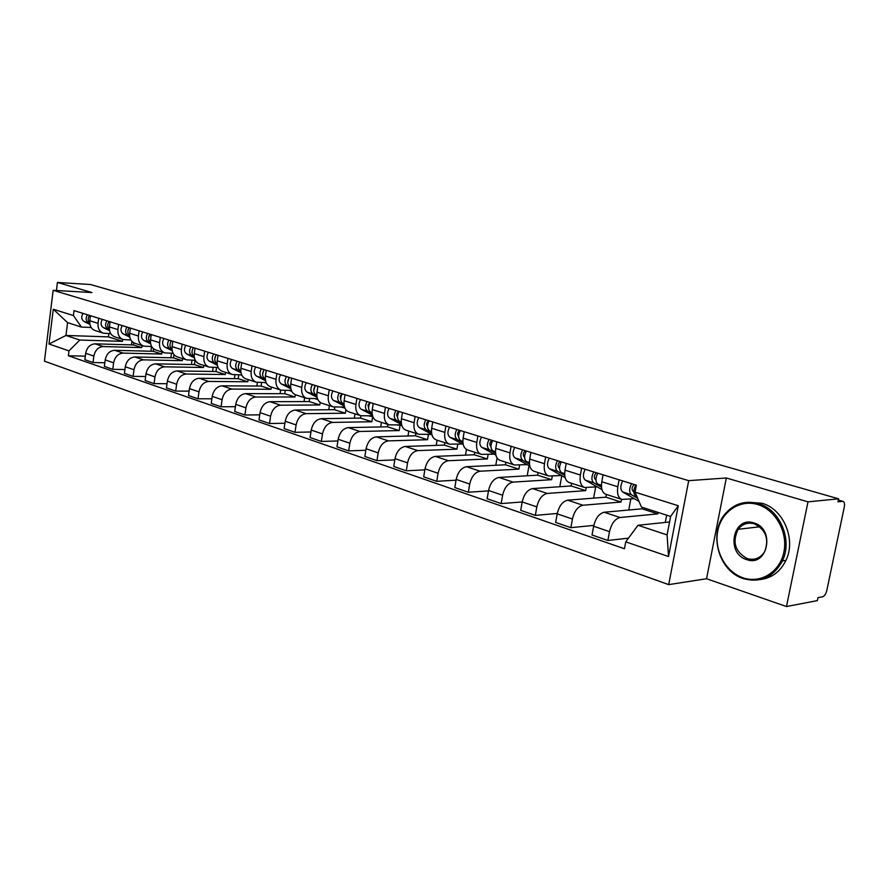 <?xml version="1.0" encoding="UTF-8"?>
<svg xmlns="http://www.w3.org/2000/svg" width="889" height="889" viewBox="0 0 889 889"><rect width="100%" height="100%" fill="white"/><g stroke="black" fill="none" stroke-linecap="round" stroke-linejoin="round"><path stroke-width="1.33" d="M786.476 606.542L807.99 501.852L838.605 498.829L90.456 284.513L57.429 282.458L91.956 292.548L53.151 290.314L44.45 361.178L668.695 584.629L706.555 578.739L786.476 606.542L817.369 600.608L817.98 597.675L822.636 596.786C824.514 596.097 825.914 593.952 826.837 590.385L844.294 507.008C844.85 503.83 844.417 501.952 843.016 501.385L838.327 500.14M807.99 501.852L726.335 477.982L688.697 480.66L53.151 290.314M838.605 498.829L837.971 501.829L842.594 501.363M57.429 282.458L56.44 290.503M133.783 342.843L133.506 344.943L95.056 343.832C90.056 344.265 86.933 347.421 85.677 353.277L84.866 359.701L93.034 362.523L93.867 356.067C95.123 350.166 98.257 346.999 103.268 346.543L141.773 347.61L142.04 345.577M110.714 333.631L103.424 333.197C99.501 331.73 97.701 328.452 98.046 323.352L89.811 320.762C89.478 325.83 91.278 329.097 95.19 330.552L102.924 333.031M89.811 320.762L90.456 315.695M104.824 362.745L93.034 362.523M151.53 346.543L150.908 351.233M98.046 323.352L98.701 318.262M153.553 348.821L153.219 351.299L114.625 350.299C109.603 350.766 106.458 353.978 105.191 359.923L104.346 366.435L112.77 369.335L113.614 362.79C114.903 356.811 118.059 353.578 123.093 353.1L161.731 354.044L162.009 351.977M110.103 321.796L109.447 326.93C109.091 332.075 110.881 335.375 114.814 336.853L122.793 339.409M124.927 369.524L112.77 369.335M171.477 353.255L170.866 357.778M130.872 339.987L123.293 339.565C119.359 338.098 117.57 334.775 117.926 329.597L118.604 324.441M173.955 354.611L173.511 357.834L134.806 356.978C129.761 357.467 126.582 360.734 125.282 366.768L124.416 373.369L133.094 376.369L133.972 369.724C135.284 363.645 138.473 360.367 143.518 359.856L182.278 360.667L182.567 358.578M130.361 328.085L129.683 333.297C129.305 338.509 131.094 341.854 135.039 343.332L143.273 345.977M145.652 376.503L133.094 376.369M192.013 360.201L191.413 364.523M151.652 346.543L143.774 346.132C139.829 344.654 138.051 341.298 138.428 336.042L139.117 330.808M195.002 360.401L194.424 364.579L155.597 363.857C150.53 364.368 147.341 367.69 146.007 373.825L145.118 380.525L154.064 383.615L154.975 376.869C156.308 370.702 159.509 367.357 164.587 366.824L203.459 367.49L203.759 365.368M151.252 334.575L150.541 339.854C150.152 345.143 151.93 348.532 155.875 350.022L164.387 352.744M167.032 383.704L154.064 383.615M213.16 367.368L212.582 371.469M173.099 353.3L164.898 352.911C160.942 351.422 159.164 348.021 159.564 342.687L160.287 337.376M216.549 367.424L215.971 371.513L177.033 370.946C171.955 371.491 168.743 374.88 167.388 381.103L166.454 387.904L175.689 391.093L176.633 384.248C178 377.992 181.223 374.58 186.312 374.013L225.284 374.525L225.595 372.369M172.799 341.265L172.066 346.621C171.655 352 173.422 355.422 177.378 356.911L186.179 359.734M189.09 391.127L175.689 391.093M234.952 374.78L234.396 378.636M195.236 360.267L186.679 359.889C182.723 358.4 180.956 354.955 181.378 349.555L182.123 344.154M238.741 374.825L238.196 378.681L199.169 378.269C194.069 378.847 190.824 382.292 189.446 388.615L188.49 395.516L198.014 398.805L198.992 391.86C200.381 385.504 203.637 382.026 208.737 381.437L247.798 381.77L248.12 379.592M195.035 348.166L194.28 353.611C193.846 359.056 195.602 362.534 199.569 364.023L208.659 366.946M211.871 398.783L198.014 398.805M257.41 382.426L256.888 386.037M218.083 367.446L209.171 367.101C205.203 365.612 203.448 362.123 203.892 356.633L204.659 351.155M261.633 382.481L261.11 386.059L222.006 385.826C216.894 386.437 213.627 389.949 212.215 396.372L211.226 403.373L221.072 406.773L222.072 399.728C223.506 393.26 226.784 389.715 231.896 389.093L271.034 389.26L271.356 387.048M217.994 355.289L217.216 360.823C216.76 366.357 218.505 369.868 222.472 371.369L231.885 374.391M235.407 406.684L221.072 406.773M280.635 390.015L280.091 393.683M241.697 374.869L232.385 374.547C228.429 373.047 226.673 369.513 227.151 363.945L227.94 358.378M285.258 390.415L284.769 393.683L245.608 393.627C240.475 394.272 237.185 397.861 235.741 404.373L234.718 411.496L244.897 415.007L245.931 407.851C247.398 401.283 250.687 397.672 255.821 397.016L295.015 396.983L295.348 394.738M241.719 362.656L240.919 368.268C240.43 373.891 242.164 377.458 246.131 378.958L255.876 382.081M259.744 414.841L244.897 415.007M304.616 397.705L304.038 401.572M266.1 382.526L256.388 382.248C252.42 380.736 250.687 377.158 251.187 371.502L251.998 365.846M309.65 398.628L309.205 401.561L269.989 401.695C264.855 402.373 261.544 406.029 260.055 412.652L258.999 419.886L269.523 423.52L270.589 416.241C272.09 409.573 275.412 405.884 280.546 405.195L319.784 404.962L320.173 402.406M266.244 370.269L265.411 375.98C264.9 381.692 266.622 385.293 270.589 386.793L280.68 390.038M284.902 423.264L269.523 423.52M329.386 405.651L328.763 409.74M291.348 390.438L281.18 390.193C277.224 388.693 275.501 385.059 276.035 379.314L276.879 373.569M334.831 407.129L334.442 409.696L295.204 410.04C290.058 410.751 286.725 414.485 285.202 421.219L284.113 428.565L294.992 432.332L296.104 424.931C297.637 418.141 300.982 414.385 306.127 413.652L345.377 413.218L345.91 409.762M291.614 378.147L290.747 383.948C290.203 389.749 291.914 393.405 295.881 394.905L306.338 398.261M310.939 431.965L294.992 432.332M354.978 413.852L354.3 418.186M317.473 398.605L306.838 398.416C302.882 396.916 301.182 393.238 301.738 387.393L302.616 381.559M372.558 415.808L360.89 415.752L360.534 418.097L321.285 418.675C316.128 419.43 312.784 423.231 311.228 430.076L310.094 437.544L321.362 441.444L322.507 433.921C324.074 427.02 327.441 423.186 332.597 422.408L371.835 421.742L372.635 416.697M317.862 386.293L316.973 392.193C316.395 398.083 318.084 401.784 322.04 403.295L332.886 406.773M337.898 440.955L321.362 441.444M381.437 422.342L380.703 426.931M344.521 407.062L333.386 406.94C329.441 405.428 327.752 401.706 328.341 395.761L329.252 389.827M387.904 424.409L387.526 426.798L348.288 427.609C343.132 428.398 339.754 432.287 338.164 439.255L336.987 446.845L348.666 450.879L349.855 443.233C351.466 436.21 354.844 432.298 360.001 431.476L399.217 430.565L400.017 425.609M345.054 394.727L344.121 400.728C343.521 406.718 345.188 410.474 349.133 411.985L360.378 415.585M365.835 450.267L348.666 450.879M408.796 431.109L408.007 435.999M360.89 415.752C356.945 414.241 355.278 410.462 355.9 404.428L356.845 398.394M415.841 433.376L415.452 435.788L376.258 436.855C371.102 437.699 367.713 441.666 366.079 448.756L364.857 456.479L376.947 460.658L378.192 452.879C379.836 445.733 383.248 441.733 388.404 440.877L427.565 439.699L428.365 434.799M373.224 403.473L372.258 409.573C371.613 415.663 373.258 419.475 377.203 420.986L388.871 424.731M394.805 459.891L376.947 460.658M437.11 440.199L436.255 445.389M401.628 424.864L389.382 424.886C385.448 423.375 383.815 419.552 384.47 413.407L385.448 407.273M444.778 442.655L444.378 445.111L405.262 446.456C400.106 447.334 396.683 451.39 395.005 458.613L393.749 466.469L406.284 470.803L407.573 462.891C409.262 455.613 412.685 451.523 417.841 450.612L456.924 449.156L457.746 444.244M402.428 412.54L401.428 418.741C400.75 424.942 402.373 428.798 406.295 430.309L418.419 434.199M424.853 469.859L406.284 470.803M466.458 449.467L465.503 455.135M431.698 434.243L418.919 434.365C415.007 432.854 413.396 428.976 414.096 422.731L415.107 416.474M474.759 452.268L474.337 454.768L435.332 456.401C430.176 457.335 426.742 461.48 425.02 468.825L423.709 476.826L436.732 481.327L438.066 473.27C439.799 465.869 443.244 461.68 448.389 460.724L487.35 458.957L488.139 454.335M432.732 421.942L431.687 428.265C430.976 434.565 432.565 438.477 436.466 439.988L449.078 444.033M456.057 480.182L436.732 481.327M497.073 457.946L495.806 465.258M462.313 443.978L449.578 444.189C445.678 442.678 444.1 438.755 444.833 432.398L445.889 426.031M505.852 462.236L505.408 464.78L466.536 466.725C461.402 467.714 457.946 471.959 456.179 479.438L454.812 487.572L468.336 492.25L469.725 484.049C471.503 476.504 474.97 472.226 480.104 471.214L518.909 469.125L519.632 464.969M464.191 431.71L463.113 438.144C462.347 444.556 463.914 448.523 467.792 450.034L480.905 454.235M488.472 490.872L468.336 492.25M528.999 465.636L527.221 475.782M494.095 454.09L481.405 454.39C477.537 452.89 475.993 448.901 476.771 442.433L477.86 435.954M538.112 472.581L537.645 475.171L498.951 477.449C493.828 478.493 490.361 482.838 488.55 490.461L487.128 498.74L501.174 503.596L502.618 495.251C504.452 487.561 507.93 483.183 513.042 482.116L551.658 479.682L552.302 476.048M496.873 441.855L495.751 448.4C494.951 454.946 496.473 458.957 500.318 460.458L513.975 464.836M522.187 501.963L501.174 503.596M561.781 475.704L559.814 486.728M527.11 464.591L514.475 465.003C510.63 463.502 509.13 459.457 509.953 452.868L511.097 446.267M571.594 483.316L571.116 485.95L532.644 488.594C527.544 489.706 524.054 494.14 522.187 501.918L520.71 510.353L535.322 515.398L536.834 506.897C538.712 499.062 542.212 494.584 547.302 493.439L585.673 490.639L586.218 487.628M530.866 452.412L529.7 459.08C528.844 465.736 530.322 469.814 534.145 471.303L548.369 475.871M557.27 513.453L535.322 515.398M595.674 486.95L593.63 498.129M561.415 475.504L548.857 476.026C545.057 474.526 543.59 470.425 544.468 463.725L545.657 457.002M606.387 494.473L605.898 497.162L567.693 500.185C562.615 501.363 559.114 505.908 557.192 513.831L555.658 522.432L570.86 527.688L572.427 519.02C574.372 511.031 577.872 506.441 582.94 505.241L621.022 502.029L621.522 499.329M566.226 463.391L565.015 470.181C564.104 476.96 565.548 481.093 569.327 482.583L584.162 487.339M593.808 525.377L570.86 527.688M630.823 498.951L628.756 510.019M597.108 486.85L584.64 487.494C580.884 486.016 579.461 481.849 580.384 475.015L581.628 468.17M642.336 507.352L642.058 508.808L604.176 512.253C599.119 513.498 595.608 518.165 593.641 526.244L592.03 535L607.876 540.479L609.51 531.644C611.51 523.499 615.032 518.787 620.055 517.509L657.793 513.875L658.071 512.408M603.064 474.815L601.786 481.749C600.831 488.661 602.22 492.85 605.954 494.328L621.433 499.296M628.501 538.145L607.876 540.479M666.661 515.164L665.272 522.432M634.268 498.673L621.911 499.451C618.199 497.973 616.833 493.751 617.811 486.783L619.111 479.804M642.058 508.808L657.793 513.875M605.898 497.162L621.022 502.029M571.116 485.95L585.673 490.639M537.645 475.171L551.658 479.682M505.408 464.78L518.909 469.125M474.337 454.768L487.35 458.957M444.378 445.111L456.924 449.156M415.452 435.788L427.565 439.699M387.526 426.798L399.217 430.565M360.534 418.097L371.835 421.742M334.442 409.696L345.377 413.218M309.205 401.561L319.784 404.962M284.769 393.683L295.015 396.983M261.11 386.059L271.034 389.26M238.196 378.681L247.798 381.77M215.971 371.513L225.284 374.525M194.424 364.579L203.459 367.49M173.511 357.834L182.278 360.667M153.219 351.299L161.731 354.044M133.506 344.943L141.773 347.61M108.88 333.564L108.458 336.875L65.975 335.464L79.799 340.043L122.393 341.365L122.649 339.365M108.458 336.875L122.393 341.365M91.145 327.452L81.432 327.085L67.575 322.629L65.975 335.464L48.995 343.999L53.273 309.228L73.409 315.562L81.432 327.085M669.561 521.987L638.002 525.266L667.083 534.922L670.617 516.442L641.425 507.052L635.046 492.15L636.357 485.161L74.031 310.605L73.409 315.562M635.046 492.15L678.274 505.741L668.528 556.536L625.756 541.857L638.002 525.266M79.799 340.043L68.998 350.866L68.375 355.778L624.467 548.769L625.756 541.857M68.998 350.866L48.995 343.999M668.695 584.629L688.697 480.66M706.555 578.739L726.335 477.982M85.322 356.156L68.375 355.778M131.961 341.465L131.516 344.888M53.273 309.228L67.575 322.629M667.083 534.922L668.528 556.536M670.617 516.442L678.274 505.741M89.745 323.04C87.8 320.829 87.722 318.284 89.522 315.417M89.8 323.574L88.489 322.94C85.777 320.94 85.433 318.218 87.433 314.762M89.933 324.396L84.077 321.54C81.377 319.551 81.021 316.828 83.021 313.395M109.38 329.319C107.313 327.096 107.202 324.485 109.058 321.474M109.425 329.819L107.925 329.086C105.224 327.074 104.88 324.307 106.902 320.807M109.569 330.675L103.391 327.652C100.679 325.641 100.335 322.885 102.357 319.395M129.605 335.775C127.416 333.564 127.271 330.886 129.183 327.719M127.96 330.419L128.36 329.141M129.661 336.264L127.96 335.431C125.249 333.386 124.916 330.597 126.96 327.03M129.805 337.153L123.282 333.942C120.571 331.919 120.237 329.13 122.271 325.574M742.971 577.783C760.462 583.962 779.942 572.105 783.898 552.091C788.11 532.167 775.508 509.686 757.639 504.53C739.815 499.073 721.412 511.586 717.767 530.866C713.867 550.058 725.413 571.883 742.971 577.783M758.306 503.574C779.786 509.175 792.91 539.845 782.398 560.948C773.408 577.305 760.373 583.195 743.282 578.595C718.445 571.082 708.111 532.822 725.357 513.62C734.281 503.596 745.26 500.24 758.306 503.574M746.616 559.57C725.457 553.491 732.936 515.576 753.95 522.954C775.608 528.722 767.707 567.604 746.616 559.57M754.25 523.799C747.716 522.099 742.348 523.943 738.126 529.311C732.047 542.079 735.092 551.847 747.282 558.603C754.683 560.581 760.506 558.192 764.74 551.458C769.296 538.823 765.796 529.6 754.25 523.799M748.116 502.229L761.862 503.23C783.309 508.808 796.422 539.379 785.92 560.414C780.32 571.694 771.763 578.083 760.262 579.584M150.474 342.432C148.141 340.231 147.963 337.476 149.919 334.164M148.619 337.331L150.441 334.32M150.519 342.91L148.607 341.965C145.896 339.909 145.574 337.064 147.63 333.453M150.663 343.843L143.785 340.431C141.073 338.387 140.751 335.553 142.807 331.953M171.988 349.288C169.521 347.121 169.299 344.287 171.321 340.798M169.966 344.321L170.81 341.598M172.033 349.755L169.899 348.699C167.188 346.621 166.876 343.754 168.954 340.065M172.188 350.733L164.932 347.121C162.209 345.054 161.898 342.187 163.976 338.52M194.191 356.356C191.58 354.222 191.324 351.322 193.402 347.655M192.002 351.477L193.013 348.244M194.235 356.833L191.868 355.656C189.157 353.555 188.857 350.644 190.957 346.899M194.402 357.856L186.746 354.022C184.023 351.944 183.723 349.033 185.823 345.299M217.072 363.623L217.072 363.623C214.36 361.512 214.071 358.545 216.194 354.733M214.76 358.823L215.905 355.156M217.172 364.146L214.549 362.823C211.838 360.723 211.549 357.756 213.671 353.944M217.338 365.212L209.259 361.156C206.537 359.045 206.248 356.1 208.37 352.3M266.356 383.092L265.222 382.514M240.575 371.069L240.575 371.069C237.874 368.935 237.585 365.924 239.741 362.045M238.285 366.379L239.552 362.323M240.852 371.702L237.974 370.246C235.274 368.113 234.985 365.112 237.141 361.234M241.041 372.824L232.507 368.513C229.795 366.379 229.506 363.39 231.651 359.534M291.714 391.26L289.903 390.427M265.289 378.97L264.878 378.747C262.166 376.603 261.899 373.547 264.077 369.591M262.588 374.169L263.966 369.746M265.344 379.514L262.188 377.903C259.477 375.747 259.21 372.702 261.388 368.757M265.533 380.692L256.532 376.114C253.821 373.969 253.554 370.924 255.721 367.001M317.873 399.572L315.428 398.616M290.614 387.026L289.992 386.704C287.303 384.526 287.047 381.425 289.247 377.403M287.736 382.203L289.214 377.447M290.67 387.593L287.214 385.826C284.513 383.648 284.269 380.559 286.458 376.547M290.87 388.837L281.368 383.97C278.668 381.803 278.413 378.725 280.602 374.725M344.899 408.04L341.821 407.084M316.828 395.361L315.984 394.927C313.295 392.738 313.061 389.593 315.284 385.493M313.739 390.482L315.217 385.47M316.873 395.961L313.106 394.016C310.417 391.827 310.183 388.682 312.406 384.593M317.095 397.283L307.049 392.105C304.36 389.915 304.127 386.782 306.338 382.714M372.858 416.685L369.146 415.852M343.965 403.995L342.887 403.439C340.209 401.228 339.998 398.039 342.243 393.86M340.676 399.05L340.254 396.183L342.076 393.805M344.021 404.639L339.909 402.495C337.231 400.283 337.02 397.094 339.254 392.927M344.243 406.029L333.642 400.517C330.964 398.305 330.741 395.127 332.975 390.982M401.817 425.509L397.461 424.942M372.08 412.952L370.757 412.263C368.102 410.029 367.902 406.784 370.168 402.528M368.568 407.907L368.013 404.973L369.88 402.439M372.135 413.629L367.668 411.285C365.012 409.051 364.812 405.817 367.068 401.561M372.38 415.096L361.178 409.229C358.511 407.006 358.311 403.773 360.567 399.55M431.854 434.488L427.076 434.454M401.228 422.242L399.639 421.397C397.005 419.152 396.827 415.852 399.105 411.507M397.494 417.063C396.205 415.007 396.605 413.107 398.705 411.385M401.283 422.953L396.45 420.386C393.794 418.141 393.616 414.852 395.905 410.518M401.539 424.52L389.715 418.252C387.059 416.008 386.882 412.729 389.16 408.418M462.147 443.989L457.413 444.144M431.476 431.887L429.598 430.876C426.976 428.609 426.82 425.253 429.131 420.83M427.487 426.542C426.053 424.52 426.42 422.564 428.598 420.664M431.532 432.643L426.287 429.832C423.664 427.565 423.497 424.22 425.809 419.797M431.81 434.299L419.297 427.62C416.674 425.353 416.508 422.019 418.808 417.63M492.595 454.157L489.306 454.29M462.869 441.9L460.702 440.722C458.102 438.433 457.968 435.021 460.302 430.509M458.613 436.366L458.58 436.343C457.035 434.354 457.391 432.343 459.624 430.298M462.936 442.7L457.257 439.633C454.646 437.344 454.512 433.943 456.846 429.431M463.225 444.478L450.001 437.332C447.389 435.054 447.256 431.665 449.578 427.176M495.495 452.312L492.995 450.934C490.417 448.623 490.317 445.167 492.673 440.555M490.95 446.567L490.761 446.456C489.239 444.444 489.595 442.389 491.85 440.299M495.551 453.168L489.417 449.812C486.839 447.5 486.728 444.044 489.083 439.444M495.873 455.057L481.882 447.423C479.304 445.122 479.182 441.677 481.538 437.099M529.411 463.147L526.555 461.558C524.021 459.224 523.943 455.713 526.321 451.001M524.566 457.168L524.199 456.968C522.699 454.935 523.076 452.834 525.332 450.69M529.477 464.058L522.832 460.38C520.287 458.057 520.209 454.535 522.588 449.845M529.822 466.092L515.009 457.902C512.453 455.579 512.364 452.079 514.742 447.4M564.693 474.426L561.47 472.615C558.97 470.259 558.914 466.681 561.326 461.869M559.525 468.203L558.981 467.892C557.514 465.836 557.903 463.702 560.159 461.502M564.759 475.404L557.603 471.381C555.092 469.036 555.036 465.458 557.447 460.658M565.148 477.593L549.458 468.803C546.935 466.458 546.879 462.902 549.28 458.124M601.442 486.183L597.819 484.105C595.352 481.738 595.341 478.093 597.764 473.181M595.93 479.693L595.186 479.271C593.752 477.193 594.152 475.015 596.408 472.759M601.509 487.239L593.785 482.838C591.318 480.471 591.296 476.826 593.73 471.926M601.942 489.595L585.306 480.149C582.828 477.782 582.795 474.159 585.218 469.281M637.08 496.907L635.679 496.095C633.268 493.706 633.279 489.995 635.735 484.961M633.857 491.673L632.901 491.117C631.501 489.017 631.923 486.805 634.179 484.483M637.713 498.373L631.479 494.762C629.056 492.373 629.068 488.672 631.523 483.66M639.002 501.407L622.644 491.961C620.211 489.583 620.211 485.894 622.667 480.905M620.055 517.509L604.176 512.253M582.94 505.241L567.693 500.185M547.302 493.439L532.644 488.594M513.042 482.116L498.951 477.449M480.104 471.214L466.536 466.725M448.389 460.724L435.332 456.401M417.841 450.612L405.262 446.456M388.404 440.877L376.258 436.855M360.001 431.476L348.288 427.609M332.597 422.408L321.285 418.675M306.127 413.652L295.204 410.04M280.546 405.195L269.989 401.695M255.821 397.016L245.608 393.627M231.896 389.093L222.006 385.826M208.737 381.437L199.169 378.269M186.312 374.013L177.033 370.946M164.587 366.824L155.597 363.857M143.518 359.856L134.806 356.978M123.093 353.1L114.625 350.299M103.268 346.543L95.056 343.832M580.384 475.015L565.015 470.181M544.468 463.725L529.7 459.08M509.953 452.868L495.751 448.4M476.771 442.433L463.113 438.144M444.833 432.398L431.687 428.265M414.096 422.731L401.428 418.741M384.47 413.407L372.258 409.573M355.9 404.428L344.121 400.728M328.341 395.761L316.973 392.193M301.738 387.393L290.747 383.948M276.035 379.314L265.411 375.98M251.187 371.502L240.919 368.268M227.151 363.945L217.216 360.823M203.892 356.633L194.28 353.611M181.378 349.555L172.066 346.621M159.564 342.687L150.541 339.854M138.428 336.042L129.683 333.297M117.926 329.597L109.447 326.93M617.811 486.783L601.786 481.749M572.427 519.02L557.192 513.831M536.834 506.897L522.187 501.918M502.618 495.251L488.55 490.461M469.725 484.049L456.179 479.438M438.066 473.27L425.02 468.825M407.573 462.891L395.005 458.613M378.192 452.879L366.079 448.756M349.855 443.233L338.164 439.255M322.507 433.921L311.228 430.076M296.104 424.931L285.202 421.219M270.589 416.241L260.055 412.652M245.931 407.851L235.741 404.373M222.072 399.728L212.215 396.372M198.992 391.86L189.446 388.615M176.633 384.248L167.388 381.103M154.975 376.869L146.007 373.825M133.972 369.724L125.282 366.768M113.614 362.79L105.191 359.923M93.867 356.067L85.677 353.277M609.51 531.644L593.641 526.244M84.077 321.54L88.489 322.94M103.391 327.652L107.925 329.086M123.282 333.942L127.96 335.431M143.785 340.431L148.607 341.965M164.932 347.121L169.899 348.699M217.349 367.435L218.216 367.713M186.746 354.022L191.868 355.656M240.586 374.847L241.886 375.269M209.259 361.156L214.549 362.823M264.589 382.514L266.278 383.048M232.507 368.513L237.974 370.246M289.403 390.427L290.736 390.849M256.532 376.114L262.188 377.903M315.062 398.616L316.017 398.917M289.992 386.704L290.614 386.893M281.368 383.97L287.214 385.826M341.609 407.084L342.165 407.262M315.984 394.927L316.817 395.194M307.049 392.105L313.106 394.016M342.887 403.439L343.954 403.773M333.642 400.517L339.909 402.495M370.757 412.263L372.069 412.674M361.178 409.229L367.668 411.285M399.639 421.397L401.217 421.897M389.715 418.252L396.45 420.386M429.598 430.876L431.465 431.465M419.297 427.62L426.287 429.832M460.702 440.722L462.858 441.4M450.001 437.332L457.257 439.633M492.995 450.934L495.473 451.723M481.882 447.423L489.417 449.812M526.555 461.558L529.399 462.458M515.009 457.902L522.832 460.38M561.47 472.615L564.682 473.626M549.458 468.803L557.603 471.381M597.819 484.105L601.431 485.25M585.306 480.149L593.785 482.838M635.679 496.095L636.902 496.473M622.644 491.961L631.479 494.762M838.349 500.051L843.016 501.385M738.126 529.311L759.762 526.788M785.92 560.414L782.398 560.948M194.535 360.245L195.358 360.512M217.038 367.435L218.272 367.824M240.274 374.847L241.941 375.38M264.277 382.503L266.4 383.181M289.092 390.427L291.548 391.204M314.75 398.616L316.828 399.272M341.309 407.084L342.976 407.618M368.802 415.863L370.035 416.252M397.283 424.953L398.05 425.198"/></g></svg>
